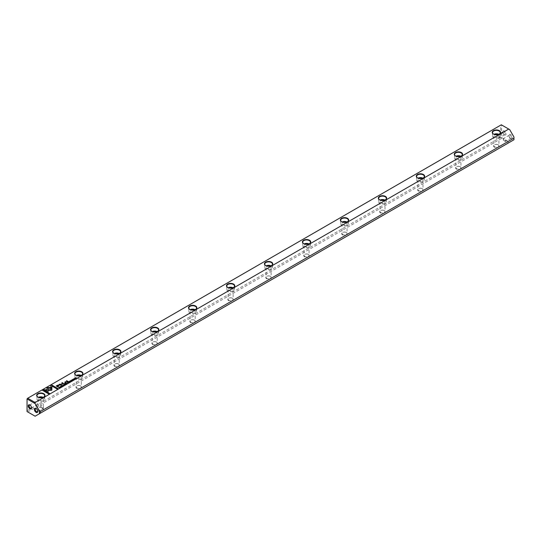 <?xml version="1.0" encoding="UTF-8"?>
<svg xmlns="http://www.w3.org/2000/svg" width="541" height="541" viewBox="0 0 541 541"><rect width="100%" height="100%" fill="white"/><g stroke="black" fill="none" stroke-linecap="round" stroke-linejoin="round"><path stroke-width="0.41" stroke-dasharray="2.71 2.03" d="M27.05 398.616L500.662 125.181L500.662 137.34L27.05 410.781L27.05 398.616M510.63 138.381A2.347 1.359 -120 0 0 512.286 137.428A2.347 1.359 -120 0 0 510.63 134.547A2.347 1.359 -120 0 0 508.966 135.507A2.347 1.359 -120 0 0 510.63 138.381L510.197 138.138A1.738 1.008 -120 0 0 511.069 138.219A1.738 1.008 -120 0 0 511.069 136.21A1.738 1.008 -120 0 0 509.324 135.209A1.738 1.008 -120 0 0 508.966 136.001A1.738 1.008 -120 0 0 510.197 138.138L510.63 138.381M504.455 134.824A2.347 1.359 -120 0 0 506.119 133.864A2.347 1.359 -120 0 0 504.455 130.99A2.347 1.359 -120 0 0 502.799 131.943A2.347 1.359 -120 0 0 504.455 134.824L504.029 134.574A1.738 1.008 -120 0 0 504.902 134.662A1.738 1.008 -120 0 0 504.902 132.653A1.738 1.008 -120 0 0 503.157 131.646A1.738 1.008 -120 0 0 502.799 132.444A1.738 1.008 -120 0 0 504.029 134.574L504.455 134.824M513.95 137.015L513.95 139.754L509.683 142.222L501.608 137.563L501.608 124.957L509.683 129.617M498.383 144.907A2.82 1.63 0 0 0 494.4 144.907A2.82 1.63 0 0 0 494.4 147.206A2.82 1.63 0 0 0 498.383 147.206A2.82 1.63 0 0 0 498.383 144.907L498.173 144.778A2.516 1.454 180 0 1 498.91 145.806A2.516 1.454 180 0 1 496.395 147.26A2.516 1.454 180 0 1 493.872 145.806A2.516 1.454 180 0 1 494.609 144.778A2.516 1.454 180 0 1 498.173 144.778L498.383 144.907M80.771 386.01A2.82 1.63 0 0 0 76.781 386.01A2.82 1.63 0 0 0 76.781 388.316A2.82 1.63 0 0 0 80.771 388.316A2.82 1.63 0 0 0 80.771 386.01L80.555 385.889A2.516 1.454 180 0 1 81.292 386.916A2.516 1.454 180 0 1 78.776 388.37A2.516 1.454 180 0 1 76.261 386.916A2.516 1.454 180 0 1 76.998 385.889A2.516 1.454 180 0 1 80.555 385.889L80.771 386.01M422.453 188.741A2.82 1.63 0 0 0 418.47 188.741A2.82 1.63 0 0 0 418.47 191.047A2.82 1.63 0 0 0 422.453 191.047A2.82 1.63 0 0 0 422.453 188.741L422.244 188.62A2.516 1.454 180 0 1 422.981 189.648A2.516 1.454 180 0 1 420.458 191.101A2.516 1.454 180 0 1 417.943 189.648A2.516 1.454 180 0 1 418.68 188.62A2.516 1.454 180 0 1 422.244 188.62L422.453 188.741M232.63 298.334A2.82 1.63 0 0 0 228.647 298.334A2.82 1.63 0 0 0 228.647 300.64A2.82 1.63 0 0 0 232.63 300.64A2.82 1.63 0 0 0 232.63 298.334L232.414 298.213A2.516 1.454 180 0 1 233.151 299.241A2.516 1.454 180 0 1 230.635 300.695A2.516 1.454 180 0 1 228.119 299.241A2.516 1.454 180 0 1 228.857 298.213A2.516 1.454 180 0 1 232.414 298.213L232.63 298.334M460.418 166.824A2.82 1.63 0 0 0 456.435 166.824A2.82 1.63 0 0 0 456.435 169.123A2.82 1.63 0 0 0 460.418 169.123A2.82 1.63 0 0 0 460.418 166.824L460.208 166.702A2.516 1.454 180 0 1 460.946 167.73A2.516 1.454 180 0 1 458.423 169.184A2.516 1.454 180 0 1 455.907 167.73A2.516 1.454 180 0 1 456.645 166.702A2.516 1.454 180 0 1 460.208 166.702L460.418 166.824M308.559 254.5A2.82 1.63 0 0 0 304.576 254.5A2.82 1.63 0 0 0 304.576 256.799A2.82 1.63 0 0 0 308.559 256.799A2.82 1.63 0 0 0 308.559 254.5L308.343 254.378A2.516 1.454 180 0 1 309.08 255.406A2.516 1.454 180 0 1 306.564 256.853A2.516 1.454 180 0 1 304.049 255.406A2.516 1.454 180 0 1 304.786 254.378A2.516 1.454 180 0 1 308.343 254.378L308.559 254.5M156.701 342.176A2.82 1.63 0 0 0 152.711 342.176A2.82 1.63 0 0 0 152.711 344.475A2.82 1.63 0 0 0 156.701 344.475A2.82 1.63 0 0 0 156.701 342.176L156.484 342.054A2.516 1.454 180 0 1 157.221 343.082A2.516 1.454 180 0 1 154.706 344.529A2.516 1.454 180 0 1 152.19 343.082A2.516 1.454 180 0 1 152.927 342.054A2.516 1.454 180 0 1 156.484 342.054L156.701 342.176M270.595 276.417A2.82 1.63 0 0 0 266.612 276.417A2.82 1.63 0 0 0 266.612 278.716A2.82 1.63 0 0 0 270.595 278.716A2.82 1.63 0 0 0 270.595 276.417L270.378 276.295A2.516 1.454 180 0 1 271.115 277.323A2.516 1.454 180 0 1 268.6 278.777A2.516 1.454 180 0 1 266.084 277.323A2.516 1.454 180 0 1 266.821 276.295A2.516 1.454 180 0 1 270.378 276.295L270.595 276.417M346.524 232.583A2.82 1.63 0 0 0 342.541 232.583A2.82 1.63 0 0 0 342.541 234.882A2.82 1.63 0 0 0 346.524 234.882A2.82 1.63 0 0 0 346.524 232.583L346.314 232.454A2.516 1.454 180 0 1 347.052 233.482A2.516 1.454 180 0 1 344.529 234.936A2.516 1.454 180 0 1 342.013 233.482A2.516 1.454 180 0 1 342.751 232.454A2.516 1.454 180 0 1 346.314 232.454L346.524 232.583M118.736 364.093A2.82 1.63 0 0 0 114.746 364.093A2.82 1.63 0 0 0 114.746 366.392A2.82 1.63 0 0 0 118.736 366.392A2.82 1.63 0 0 0 118.736 364.093L118.52 363.971A2.516 1.454 180 0 1 119.257 364.999A2.516 1.454 180 0 1 116.741 366.453A2.516 1.454 180 0 1 114.225 364.999A2.516 1.454 180 0 1 114.963 363.971A2.516 1.454 180 0 1 118.52 363.971L118.736 364.093M42.807 407.934A2.82 1.63 0 0 0 38.817 407.934A2.82 1.63 0 0 0 38.817 410.234A2.82 1.63 0 0 0 42.807 410.234A2.82 1.63 0 0 0 42.807 407.934L42.59 407.806A2.516 1.454 180 0 1 43.327 408.834A2.516 1.454 180 0 1 40.812 410.288A2.516 1.454 180 0 1 38.296 408.834A2.516 1.454 180 0 1 39.033 407.806A2.516 1.454 180 0 1 42.59 407.806L42.807 407.934M384.489 210.659A2.82 1.63 0 0 0 380.506 210.659A2.82 1.63 0 0 0 380.506 212.965A2.82 1.63 0 0 0 384.489 212.965A2.82 1.63 0 0 0 384.489 210.659L384.279 210.537A2.516 1.454 180 0 1 385.016 211.565A2.516 1.454 180 0 1 382.494 213.019A2.516 1.454 180 0 1 379.978 211.565A2.516 1.454 180 0 1 380.715 210.537A2.516 1.454 180 0 1 384.279 210.537L384.489 210.659M194.665 320.258A2.82 1.63 0 0 0 190.675 320.258A2.82 1.63 0 0 0 190.675 322.558A2.82 1.63 0 0 0 194.665 322.558A2.82 1.63 0 0 0 194.665 320.258L194.449 320.13A2.516 1.454 180 0 1 195.186 321.158A2.516 1.454 180 0 1 192.67 322.612A2.516 1.454 180 0 1 190.155 321.158A2.516 1.454 180 0 1 190.892 320.13A2.516 1.454 180 0 1 194.449 320.13L194.665 320.258M27.713 411.931L501.324 138.496L508.729 142.77L35.118 416.205L27.05 411.545L27.05 410.781M508.729 142.77L509.683 142.222M500.662 137.34L501.324 137.725L501.324 138.496M501.608 124.957L500.662 125.181M497.375 134.689A2.516 1.454 180 0 1 498.173 135A2.516 1.454 180 0 1 498.91 136.028A2.516 1.454 180 0 1 496.395 137.482A2.516 1.454 180 0 1 493.872 136.028A2.516 1.454 180 0 1 495.407 134.689M498.829 134.303A3.861 2.225 180 0 1 499.12 134.452A3.861 2.225 180 0 1 500.249 136.028A3.861 2.225 180 0 1 497.869 138.083A3.861 2.225 180 0 1 493.663 137.603A3.861 2.225 180 0 1 492.533 136.028A3.861 2.225 180 0 1 493.953 134.303M493.561 134.114A3.861 2.225 0 0 0 493.663 134.175A3.861 2.225 0 0 0 499.12 134.175A3.861 2.225 0 0 0 499.221 134.114M459.41 156.606A2.516 1.454 180 0 1 460.208 156.917A2.516 1.454 180 0 1 460.946 157.945A2.516 1.454 180 0 1 458.423 159.399A2.516 1.454 180 0 1 455.907 157.945A2.516 1.454 180 0 1 457.443 156.606M460.864 156.221A3.861 2.225 180 0 1 461.155 156.369A3.861 2.225 180 0 1 462.285 157.945A3.861 2.225 180 0 1 459.904 160.008A3.861 2.225 180 0 1 455.698 159.521A3.861 2.225 180 0 1 454.568 157.945A3.861 2.225 180 0 1 455.989 156.221M455.596 156.038A3.861 2.225 0 0 0 455.698 156.099A3.861 2.225 0 0 0 461.155 156.099A3.861 2.225 0 0 0 461.257 156.038M421.446 178.53A2.516 1.454 180 0 1 422.244 178.841A2.516 1.454 180 0 1 422.981 179.862A2.516 1.454 180 0 1 420.458 181.316A2.516 1.454 180 0 1 417.943 179.862A2.516 1.454 180 0 1 419.478 178.53M422.9 178.138A3.861 2.225 180 0 1 423.19 178.287A3.861 2.225 180 0 1 424.32 179.862A3.861 2.225 180 0 1 421.939 181.925A3.861 2.225 180 0 1 417.733 181.438A3.861 2.225 180 0 1 416.604 179.862A3.861 2.225 180 0 1 418.024 178.138M417.632 177.955A3.861 2.225 0 0 0 417.733 178.016A3.861 2.225 0 0 0 423.19 178.016A3.861 2.225 0 0 0 423.292 177.955M383.481 200.447A2.516 1.454 180 0 1 384.279 200.758A2.516 1.454 180 0 1 385.016 201.786A2.516 1.454 180 0 1 382.494 203.24A2.516 1.454 180 0 1 379.978 201.786A2.516 1.454 180 0 1 381.513 200.447M384.935 200.055A3.861 2.225 180 0 1 385.226 200.211A3.861 2.225 180 0 1 386.355 201.786A3.861 2.225 180 0 1 383.975 203.842A3.861 2.225 180 0 1 379.768 203.362A3.861 2.225 180 0 1 378.639 201.786A3.861 2.225 180 0 1 380.053 200.055M379.667 199.872A3.861 2.225 0 0 0 379.768 199.933A3.861 2.225 0 0 0 385.226 199.933A3.861 2.225 0 0 0 385.327 199.872M345.516 222.365A2.516 1.454 180 0 1 346.314 222.676A2.516 1.454 180 0 1 347.052 223.704A2.516 1.454 180 0 1 344.529 225.157A2.516 1.454 180 0 1 342.013 223.704A2.516 1.454 180 0 1 343.549 222.365M346.97 221.979A3.861 2.225 180 0 1 347.261 222.128A3.861 2.225 180 0 1 348.39 223.704A3.861 2.225 180 0 1 346.01 225.759A3.861 2.225 180 0 1 341.804 225.279A3.861 2.225 180 0 1 340.674 223.704A3.861 2.225 180 0 1 342.088 221.979M341.702 221.79A3.861 2.225 0 0 0 341.804 221.851A3.861 2.225 0 0 0 347.261 221.851A3.861 2.225 0 0 0 347.363 221.79M307.552 244.282A2.516 1.454 180 0 1 308.343 244.593A2.516 1.454 180 0 1 309.08 245.621A2.516 1.454 180 0 1 306.564 247.075A2.516 1.454 180 0 1 304.049 245.621A2.516 1.454 180 0 1 305.584 244.282M309.006 243.896A3.861 2.225 180 0 1 309.296 244.045A3.861 2.225 180 0 1 310.426 245.621A3.861 2.225 180 0 1 308.045 247.683A3.861 2.225 180 0 1 303.839 247.196A3.861 2.225 180 0 1 302.71 245.621A3.861 2.225 180 0 1 304.123 243.896M303.738 243.714A3.861 2.225 0 0 0 303.839 243.775A3.861 2.225 0 0 0 309.296 243.775A3.861 2.225 0 0 0 309.398 243.714M269.587 266.206A2.516 1.454 180 0 1 270.378 266.51A2.516 1.454 180 0 1 271.115 267.538A2.516 1.454 180 0 1 268.6 268.992A2.516 1.454 180 0 1 266.084 267.538A2.516 1.454 180 0 1 267.619 266.206M271.041 265.814A3.861 2.225 180 0 1 271.332 265.962A3.861 2.225 180 0 1 272.461 267.538A3.861 2.225 180 0 1 270.081 269.601A3.861 2.225 180 0 1 265.874 269.114A3.861 2.225 180 0 1 264.745 267.538A3.861 2.225 180 0 1 266.158 265.814M265.773 265.631A3.861 2.225 0 0 0 265.874 265.692A3.861 2.225 0 0 0 271.332 265.692A3.861 2.225 0 0 0 271.433 265.631M231.622 288.123A2.516 1.454 180 0 1 232.414 288.434A2.516 1.454 180 0 1 233.151 289.462A2.516 1.454 180 0 1 230.635 290.909A2.516 1.454 180 0 1 228.119 289.462A2.516 1.454 180 0 1 229.655 288.123M233.076 287.731A3.861 2.225 180 0 1 233.367 287.886A3.861 2.225 180 0 1 234.496 289.462A3.861 2.225 180 0 1 232.116 291.518A3.861 2.225 180 0 1 227.91 291.038A3.861 2.225 180 0 1 226.78 289.462A3.861 2.225 180 0 1 228.194 287.731M227.808 287.548A3.861 2.225 0 0 0 227.91 287.609A3.861 2.225 0 0 0 233.367 287.609A3.861 2.225 0 0 0 233.469 287.548M193.658 310.04A2.516 1.454 180 0 1 194.449 310.351A2.516 1.454 180 0 1 195.186 311.379A2.516 1.454 180 0 1 192.67 312.833A2.516 1.454 180 0 1 190.155 311.379A2.516 1.454 180 0 1 191.69 310.04M195.112 309.655A3.861 2.225 180 0 1 195.402 309.804A3.861 2.225 180 0 1 196.532 311.379A3.861 2.225 180 0 1 194.151 313.435A3.861 2.225 180 0 1 189.945 312.955A3.861 2.225 180 0 1 188.816 311.379A3.861 2.225 180 0 1 190.229 309.655M189.844 309.466A3.861 2.225 0 0 0 189.945 309.526A3.861 2.225 0 0 0 195.402 309.526A3.861 2.225 0 0 0 195.504 309.466M155.693 331.958A2.516 1.454 180 0 1 156.484 332.269A2.516 1.454 180 0 1 157.221 333.297A2.516 1.454 180 0 1 154.706 334.751A2.516 1.454 180 0 1 152.19 333.297A2.516 1.454 180 0 1 153.725 331.958M157.147 331.572A3.861 2.225 180 0 1 157.438 331.721A3.861 2.225 180 0 1 158.567 333.297A3.861 2.225 180 0 1 156.187 335.352A3.861 2.225 180 0 1 151.98 334.872A3.861 2.225 180 0 1 150.851 333.297A3.861 2.225 180 0 1 152.264 331.572M151.872 331.383A3.861 2.225 0 0 0 151.98 331.45A3.861 2.225 0 0 0 157.438 331.45A3.861 2.225 0 0 0 157.539 331.383M117.728 353.882A2.516 1.454 180 0 1 118.52 354.186A2.516 1.454 180 0 1 119.257 355.214A2.516 1.454 180 0 1 116.741 356.668A2.516 1.454 180 0 1 114.225 355.214A2.516 1.454 180 0 1 115.76 353.882M119.182 353.489A3.861 2.225 180 0 1 119.473 353.638A3.861 2.225 180 0 1 120.602 355.214A3.861 2.225 180 0 1 118.222 357.276A3.861 2.225 180 0 1 114.016 356.79A3.861 2.225 180 0 1 112.886 355.214A3.861 2.225 180 0 1 114.3 353.489M113.908 353.307A3.861 2.225 0 0 0 114.016 353.368A3.861 2.225 0 0 0 119.473 353.368A3.861 2.225 0 0 0 119.575 353.307M79.764 375.799A2.516 1.454 180 0 1 80.555 376.11A2.516 1.454 180 0 1 81.292 377.138A2.516 1.454 180 0 1 78.776 378.585A2.516 1.454 180 0 1 76.261 377.138A2.516 1.454 180 0 1 77.796 375.799M81.218 375.407A3.861 2.225 180 0 1 81.508 375.562A3.861 2.225 180 0 1 82.638 377.138A3.861 2.225 180 0 1 80.257 379.194A3.861 2.225 180 0 1 76.051 378.714A3.861 2.225 180 0 1 74.915 377.138A3.861 2.225 180 0 1 76.335 375.407M75.943 375.224A3.861 2.225 0 0 0 76.051 375.285A3.861 2.225 0 0 0 81.508 375.285A3.861 2.225 0 0 0 81.61 375.224M41.799 397.716A2.516 1.454 180 0 1 42.59 398.027A2.516 1.454 180 0 1 43.327 399.055A2.516 1.454 180 0 1 40.812 400.509A2.516 1.454 180 0 1 38.296 399.055A2.516 1.454 180 0 1 39.831 397.716M43.253 397.331A3.861 2.225 180 0 1 43.544 397.479A3.861 2.225 180 0 1 44.673 399.055A3.861 2.225 180 0 1 42.286 401.111A3.861 2.225 180 0 1 38.086 400.631A3.861 2.225 180 0 1 36.95 399.055A3.861 2.225 180 0 1 38.37 397.331M37.978 397.141A3.861 2.225 0 0 0 38.086 397.202A3.861 2.225 0 0 0 43.544 397.202A3.861 2.225 0 0 0 43.645 397.141M498.288 137.887A1.738 1.008 -120 0 0 499.16 137.975A1.738 1.008 -120 0 0 499.16 135.96A1.738 1.008 -120 0 0 497.416 134.959A1.738 1.008 -120 0 0 497.152 136.352A1.738 1.008 -120 0 0 498.288 137.887M504.455 141.451A1.738 1.008 -120 0 0 505.328 141.532A1.738 1.008 -120 0 0 505.328 139.524A1.738 1.008 -120 0 0 503.59 138.523A1.738 1.008 -120 0 0 503.319 139.916A1.738 1.008 -120 0 0 504.455 141.451M36.064 404.749A1.738 1.008 -120 0 0 36.937 404.837A1.738 1.008 -120 0 0 36.937 402.829A1.738 1.008 -120 0 0 35.199 401.821A1.738 1.008 -120 0 0 34.928 403.214A1.738 1.008 -120 0 0 36.064 404.749M31.54 407.569A1.738 1.008 -120 0 0 31.561 407.353A1.738 1.008 -120 0 0 30.33 405.223A1.738 1.008 -120 0 0 30.127 405.121M42.239 408.313A1.738 1.008 -120 0 0 43.104 408.394A1.738 1.008 -120 0 0 43.104 406.386A1.738 1.008 -120 0 0 41.366 405.385A1.738 1.008 -120 0 0 41.096 406.778A1.738 1.008 -120 0 0 42.239 408.313M37.714 411.133A1.738 1.008 -120 0 0 37.728 410.917A1.738 1.008 -120 0 0 36.497 408.78A1.738 1.008 -120 0 0 36.301 408.685M73.907 378.801L74.739 379.282L73.907 378.801M74.915 378.991L73.995 378.849L74.644 379.214M71.493 381.04L70.709 381.128L70.675 380.668L71.5 380.884M70.709 381.013L71.209 380.499M61.119 386.856L61.559 386.619L60.646 386.72L60.754 386.389L61.667 386.538L61.106 386.862M70.181 381.777L70.628 381.527L70.161 381.905L69.356 381.324M69.911 381.513L70.323 381.385L69.911 381.621M69.573 381.317L70.005 381.175L69.573 381.425M68.301 381.5L66.448 380.648M49.61 393.652L48.933 394.159L42.428 390.291M46.722 390.528L44.206 390.528M62.912 385.145L63.743 385.625L62.912 385.145M62.999 385.084L63.649 385.571L62.891 385.293M51.909 387.566L51.889 388.201M48.075 392.563L46.972 391.927L46.966 388.201M51.889 388.316L48.068 388.201M65.15 383.319L64.656 383.312M66.11 382.764L64.731 382.223M67.429 382.007L65.752 381.892L65.569 382.453M65.238 382.277L65.671 381.763L65.238 382.277M75.544 378.68L74.732 378.227M76.132 378.342L74.962 378.348M74.962 378.247L75.977 378.375L75.422 377.936M72.602 380.222L73.042 379.985L72.136 380.086L72.244 379.762L73.157 379.91L72.589 380.228M66.049 383.346L67.172 383.63L66.3 383.718M66.563 383.867L65.833 383.474M65.955 383.522L66.3 383.603M60.707 387.363L59.997 386.842M65.583 384.435L66.029 384.178L65.562 384.563L64.758 383.982M65.312 384.171L65.731 384.036L65.312 384.279M64.974 383.975L65.407 383.833L64.974 384.083M73.792 379.809L73.082 379.288M64.744 385.03L63.628 384.746L64.69 384.922L64.338 384.34M64.136 383.887L62.31 383.116L62.242 384.475L59.882 384.516M61.89 384.272L61.863 382.744M61.464 385.429L59.294 384.347M58.611 387.099L56.345 386.031M59.179 385.064L57.759 386.605M56.805 386.058L58.949 385.429M51.862 390.102L48.318 390.521M50.766 389.885L50.759 388.35M72.19 380.736L71.486 380.215M62.655 386.139L61.87 386.233L61.836 385.767L62.371 385.719L61.999 386.159L62.668 385.983M61.87 386.118L62.371 385.605M68.639 381.858L69.755 382.135L68.883 382.223M69.147 382.379L68.423 381.98M68.545 382.027L68.883 382.108M67.557 382.48L68.166 382.386L67.916 382.798M68.166 382.94L67.442 382.548M67.557 382.588L67.916 382.683M58.983 387.43L59.916 387.37L59.868 387.85L58.881 387.491M58.983 387.532L59.787 387.444L59.605 387.883M59.787 387.329L59.794 387.775M50.78 387.552L51.882 387.552M58.056 388.776L57.38 389.283L51.882 385.99M493.872 136.028L493.872 145.806M498.91 136.028L498.91 145.806M492.533 132.606L492.533 136.028M500.249 132.606L500.249 136.028M455.907 157.945L455.907 167.73M460.946 157.945L460.946 167.73M454.568 154.523L454.568 157.945M462.285 154.523L462.285 157.945M417.943 179.862L417.943 189.648M422.981 179.862L422.981 189.648M416.604 176.44L416.604 179.862M424.32 176.44L424.32 179.862M379.978 201.786L379.978 211.565M385.016 201.786L385.016 211.565M378.639 198.358L378.639 201.786M386.355 198.358L386.355 201.786M342.013 223.704L342.013 233.482M347.052 223.704L347.052 233.482M340.674 220.275L340.674 223.704M348.39 220.275L348.39 223.704M304.049 245.621L304.049 255.406M309.08 245.621L309.08 255.406M302.71 242.199L302.71 245.621M310.426 242.199L310.426 245.621M266.084 267.538L266.084 277.323M271.115 267.538L271.115 277.323M264.745 264.116L264.745 267.538M272.461 264.116L272.461 267.538M228.119 289.462L228.119 299.241M233.151 289.462L233.151 299.241M226.78 286.033L226.78 289.462M234.496 286.033L234.496 289.462M190.155 311.379L190.155 321.158M195.186 311.379L195.186 321.158M188.816 307.951L188.816 311.379M196.532 307.951L196.532 311.379M152.19 333.297L152.19 343.082M157.221 333.297L157.221 343.082M150.851 329.875L150.851 333.297M158.567 329.875L158.567 333.297M114.225 355.214L114.225 364.999M119.257 355.214L119.257 364.999M112.886 351.792L112.886 355.214M120.602 351.792L120.602 355.214M76.261 377.138L76.261 386.916M81.292 377.138L81.292 386.916M74.915 373.709L74.915 377.138M82.638 373.709L82.638 377.138M38.296 399.055L38.296 408.834M43.327 399.055L43.327 408.834M36.95 395.627L36.95 399.055M44.673 395.627L44.673 399.055M503.157 131.646L497.416 134.959M504.902 134.662L499.16 137.975M502.799 132.444L502.799 131.943M509.324 135.209L503.59 138.523M511.069 138.219L505.328 141.532M508.966 136.001L508.966 135.507M31.195 408.151L36.937 404.837M29.457 405.135L35.199 401.821M30.33 405.223L29.897 404.972M31.561 407.353L31.561 407.846M37.37 411.708L43.104 408.394M35.625 408.698L41.366 405.385M36.497 408.78L36.064 408.536M37.728 410.917L37.728 411.41"/><path stroke-width="0.81" d="M67.652 382.311L67.341 382.487L68.146 382.954L68.166 382.271L67.652 382.311L68.051 382.717M62.668 386.085L61.836 385.652L61.87 386.118L62.655 386.139M62.56 386.2L61.911 385.706M72.311 380.553L71.385 380.154L72.311 380.553M51.645 390.277L51.862 388.35L50.759 388.35L50.766 389.77L48.318 389.77L48.318 390.406L51.645 390.277M57.495 385.253L56.244 385.97L58.401 387.221L58.712 387.038L57.759 386.49L59.179 384.949L57.495 385.253L59.436 385.327M72.602 380.107L73.157 379.796L72.244 379.647L72.136 379.971L73.042 379.87L72.602 380.222L73.042 379.87M73.062 380.249L72.318 379.701M75.537 378.686L74.962 378.233L76.234 378.281L75.429 377.821L75.977 378.26L74.732 378.227L75.537 378.686M65.13 382.426L65.914 382.879L65.752 381.777L67.53 381.946L65.671 381.648L64.731 382.223L65.13 382.426M65.671 381.763L65.238 382.277L65.671 381.763L67.429 382.007M66.11 382.764L65.569 382.453L65.752 381.777M64.913 383.461L65.251 383.265L64.913 383.461M51.909 387.566L46.966 387.566L46.972 391.812L48.075 392.448L48.068 388.201L51.889 388.201L51.909 387.566M46.966 388.201L46.966 387.681L51.902 387.681M62.729 385.32L63.743 385.51L62.722 385.266M501.324 124.795L27.713 398.23L35.118 402.504L508.729 129.069L501.324 124.795M151.764 331.322L151.764 331.322A4.159 2.401 180 0 1 151.764 327.927A4.159 2.401 180 0 1 157.647 327.927A4.159 2.401 180 0 1 157.647 331.322A4.159 2.401 180 0 1 151.764 331.322M227.693 287.487L227.693 287.487A4.159 2.401 180 0 1 227.693 284.093A4.159 2.401 180 0 1 233.577 284.093A4.159 2.401 180 0 1 233.577 287.487A4.159 2.401 180 0 1 227.693 287.487M75.835 375.163L75.835 375.163A4.159 2.401 180 0 1 75.835 371.762A4.159 2.401 180 0 1 81.718 371.762A4.159 2.401 180 0 1 81.718 375.163A4.159 2.401 180 0 1 75.835 375.163M493.446 134.053L493.446 134.053A4.159 2.401 180 0 1 493.446 130.658A4.159 2.401 180 0 1 499.336 130.658A4.159 2.401 180 0 1 499.336 134.053A4.159 2.401 180 0 1 493.446 134.053M113.799 353.246L113.799 353.246A4.159 2.401 180 0 1 113.799 349.844A4.159 2.401 180 0 1 119.683 349.844A4.159 2.401 180 0 1 119.683 353.246A4.159 2.401 180 0 1 113.799 353.246M417.517 177.894L417.517 177.894A4.159 2.401 180 0 1 417.517 174.493A4.159 2.401 180 0 1 423.407 174.493A4.159 2.401 180 0 1 423.407 177.894A4.159 2.401 180 0 1 417.517 177.894M341.587 221.729L341.587 221.729A4.159 2.401 180 0 1 341.587 218.334A4.159 2.401 180 0 1 347.471 218.334A4.159 2.401 180 0 1 347.471 221.729A4.159 2.401 180 0 1 341.587 221.729M379.552 199.812L379.552 199.812A4.159 2.401 180 0 1 379.552 196.417A4.159 2.401 180 0 1 385.435 196.417A4.159 2.401 180 0 1 385.435 199.812A4.159 2.401 180 0 1 379.552 199.812M303.623 243.646L303.623 243.646A4.159 2.401 180 0 1 303.623 240.251A4.159 2.401 180 0 1 309.506 240.251A4.159 2.401 180 0 1 309.506 243.646A4.159 2.401 180 0 1 303.623 243.646M189.729 309.405L189.729 309.405A4.159 2.401 180 0 1 189.729 306.01A4.159 2.401 180 0 1 195.612 306.01A4.159 2.401 180 0 1 195.612 309.405A4.159 2.401 180 0 1 189.729 309.405M37.87 397.08L37.87 397.08A4.159 2.401 180 0 1 37.87 393.686A4.159 2.401 180 0 1 43.753 393.686A4.159 2.401 180 0 1 43.753 397.08A4.159 2.401 180 0 1 37.87 397.08M455.481 155.97L455.481 155.97A4.159 2.401 180 0 1 455.481 152.576A4.159 2.401 180 0 1 461.372 152.576A4.159 2.401 180 0 1 461.372 155.97A4.159 2.401 180 0 1 455.481 155.97M265.658 265.57L265.658 265.57A4.159 2.401 180 0 1 265.658 262.169A4.159 2.401 180 0 1 271.541 262.169A4.159 2.401 180 0 1 271.541 265.57A4.159 2.401 180 0 1 265.658 265.57M73.725 378.977L74.739 379.167L73.711 378.916M71.5 380.884L70.675 380.553L70.709 381.013L71.493 381.04M71.453 380.796L70.83 381.053L70.743 380.607M61.119 386.741L61.667 386.423L60.754 386.274L60.646 386.605L61.559 386.504L61.119 386.856L61.559 386.504M61.579 386.876L60.835 386.335M70.161 381.79L70.722 381.466L70.181 381.669L70.323 381.27L69.573 381.31L69.911 381.006L69.356 381.324L70.161 381.79M68.112 381.608L66.448 380.648L68.112 381.608M42.333 390.23L48.933 394.044L49.711 393.591L44.206 390.413L46.722 390.413L46.722 389.777L43.118 389.777L42.333 390.23M66.049 383.231L65.738 383.413L66.543 383.88L66.448 383.515L67.172 383.515L66.049 383.231L67.172 383.63M66.584 383.454L65.833 383.474M60.822 387.18L59.895 386.788L60.822 387.18M65.562 384.448L66.124 384.117L65.583 384.32L65.731 383.921L64.974 383.968L65.312 383.664L64.758 383.982L65.562 384.448M73.907 379.626L72.988 379.227L73.907 379.626M64.879 384.84L64.406 384.184L64.69 384.807L63.628 384.631L64.879 384.84M62.296 384.293L62.31 383.001L64.237 383.833L62.114 382.602L61.89 384.157L59.192 384.286L61.316 385.517L59.882 384.401L62.242 384.36M68.639 381.743L68.322 381.926L69.126 382.386L69.032 382.02L69.755 382.02L68.639 381.743L69.755 382.135M69.167 381.96L68.423 381.98M59.03 387.288L59.584 387.897L60.098 387.491L59.03 387.39M50.78 385.354L50.78 387.437L51.882 387.437L51.882 385.99L57.38 389.168L58.157 388.715L51.557 384.908L50.78 385.469L51.557 384.908M508.729 129.069L509.683 129.617L513.95 137.015L513.95 138.111L40.338 411.545L40.338 413.196L513.95 139.754L513.95 138.111M36.064 412.37A2.347 1.359 -120 0 0 37.728 411.41A2.347 1.359 -120 0 0 36.064 408.536A2.347 1.359 -120 0 0 34.408 409.49A2.347 1.359 -120 0 0 36.064 412.37M29.897 408.807A2.347 1.359 -120 0 0 31.561 407.846A2.347 1.359 -120 0 0 29.897 404.972A2.347 1.359 -120 0 0 28.233 405.933A2.347 1.359 -120 0 0 29.897 408.807M35.118 416.205L39.392 413.743L39.392 410.998L35.118 403.6L27.05 398.947L27.05 411.545L35.118 416.205M40.338 413.196L39.392 413.743M35.118 402.504L35.118 403.6M39.392 410.998L40.338 411.545M27.05 398.947L27.713 398.23M495.407 134.689A2.516 1.454 180 0 1 497.375 134.689M493.953 134.303A3.861 2.225 180 0 1 498.829 134.303M499.221 134.114A3.861 2.225 0 0 0 500.249 132.606A3.861 2.225 0 0 0 496.395 130.374A3.861 2.225 0 0 0 492.533 132.606A3.861 2.225 0 0 0 493.561 134.114M457.443 156.606A2.516 1.454 180 0 1 459.41 156.606M455.989 156.221A3.861 2.225 180 0 1 460.864 156.221M461.257 156.038A3.861 2.225 0 0 0 462.285 154.523A3.861 2.225 0 0 0 458.423 152.291A3.861 2.225 0 0 0 454.568 154.523A3.861 2.225 0 0 0 455.596 156.038M419.478 178.53A2.516 1.454 180 0 1 421.446 178.53M418.024 178.138A3.861 2.225 180 0 1 422.9 178.138M423.292 177.955A3.861 2.225 0 0 0 424.32 176.44A3.861 2.225 0 0 0 420.458 174.216A3.861 2.225 0 0 0 416.604 176.44A3.861 2.225 0 0 0 417.632 177.955M381.513 200.447A2.516 1.454 180 0 1 383.481 200.447M380.053 200.055A3.861 2.225 180 0 1 384.935 200.055M385.327 199.872A3.861 2.225 0 0 0 386.355 198.358A3.861 2.225 0 0 0 382.494 196.133A3.861 2.225 0 0 0 378.639 198.358A3.861 2.225 0 0 0 379.667 199.872M343.549 222.365A2.516 1.454 180 0 1 345.516 222.365M342.088 221.979A3.861 2.225 180 0 1 346.97 221.979M347.363 221.79A3.861 2.225 0 0 0 348.39 220.275A3.861 2.225 0 0 0 344.529 218.05A3.861 2.225 0 0 0 340.674 220.275A3.861 2.225 0 0 0 341.702 221.79M305.584 244.282A2.516 1.454 180 0 1 307.552 244.282M304.123 243.896A3.861 2.225 180 0 1 309.006 243.896M309.398 243.714A3.861 2.225 0 0 0 310.426 242.199A3.861 2.225 0 0 0 306.564 239.967A3.861 2.225 0 0 0 302.71 242.199A3.861 2.225 0 0 0 303.738 243.714M267.619 266.206A2.516 1.454 180 0 1 269.587 266.206M266.158 265.814A3.861 2.225 180 0 1 271.041 265.814M271.433 265.631A3.861 2.225 0 0 0 272.461 264.116A3.861 2.225 0 0 0 268.6 261.885A3.861 2.225 0 0 0 264.745 264.116A3.861 2.225 0 0 0 265.773 265.631M229.655 288.123A2.516 1.454 180 0 1 231.622 288.123M228.194 287.731A3.861 2.225 180 0 1 233.076 287.731M233.469 287.548A3.861 2.225 0 0 0 234.496 286.033A3.861 2.225 0 0 0 230.635 283.809A3.861 2.225 0 0 0 226.78 286.033A3.861 2.225 0 0 0 227.808 287.548M191.69 310.04A2.516 1.454 180 0 1 193.658 310.04M190.229 309.655A3.861 2.225 180 0 1 195.112 309.655M195.504 309.466A3.861 2.225 0 0 0 196.532 307.951A3.861 2.225 0 0 0 192.67 305.726A3.861 2.225 0 0 0 188.816 307.951A3.861 2.225 0 0 0 189.844 309.466M153.725 331.958A2.516 1.454 180 0 1 155.693 331.958M152.264 331.572A3.861 2.225 180 0 1 157.147 331.572M157.539 331.383A3.861 2.225 0 0 0 158.567 329.875A3.861 2.225 0 0 0 154.706 327.643A3.861 2.225 0 0 0 150.851 329.875A3.861 2.225 0 0 0 151.872 331.383M115.76 353.882A2.516 1.454 180 0 1 117.728 353.882M114.3 353.489A3.861 2.225 180 0 1 119.182 353.489M119.575 353.307A3.861 2.225 0 0 0 120.602 351.792A3.861 2.225 0 0 0 116.741 349.56A3.861 2.225 0 0 0 112.886 351.792A3.861 2.225 0 0 0 113.908 353.307M77.796 375.799A2.516 1.454 180 0 1 79.764 375.799M76.335 375.407A3.861 2.225 180 0 1 81.218 375.407M81.61 375.224A3.861 2.225 0 0 0 82.638 373.709A3.861 2.225 0 0 0 78.776 371.484A3.861 2.225 0 0 0 74.915 373.709A3.861 2.225 0 0 0 75.943 375.224M39.831 397.716A2.516 1.454 180 0 1 41.799 397.716M38.37 397.331A3.861 2.225 180 0 1 43.253 397.331M43.645 397.141A3.861 2.225 0 0 0 44.673 395.627A3.861 2.225 0 0 0 40.812 393.402A3.861 2.225 0 0 0 36.95 395.627A3.861 2.225 0 0 0 37.978 397.141M30.127 405.121A1.738 1.008 -120 0 0 29.457 405.135A1.738 1.008 -120 0 0 29.187 406.528A1.738 1.008 -120 0 0 30.33 408.063A1.738 1.008 -120 0 0 31.195 408.151A1.738 1.008 -120 0 0 31.54 407.569M36.301 408.685A1.738 1.008 -120 0 0 35.625 408.698A1.738 1.008 -120 0 0 35.361 410.092A1.738 1.008 -120 0 0 36.497 411.627A1.738 1.008 -120 0 0 37.37 411.708A1.738 1.008 -120 0 0 37.714 411.133M73.907 378.801L74.739 379.282M74.644 379.227L73.995 378.849M73.995 378.734L74.644 379.113L73.887 378.95M70.675 380.668L71.209 380.614L70.675 380.668M69.458 381.385L70.181 381.669M66.55 380.702L68.301 381.5M42.428 390.291L43.118 389.777M44.206 390.413L49.61 393.652M43.118 389.892L46.722 389.892L46.722 390.413M62.912 385.145L63.743 385.625M63.777 385.422L62.999 385.199M48.068 388.316L48.075 392.448M64.758 383.373L65.15 383.319M64.839 382.271L65.238 382.277M74.962 378.233L75.544 378.68M75.429 377.821L76.132 378.342M66.198 383.657L66.442 383.265L65.955 383.522L66.563 383.867M59.997 386.842L60.72 387.241M64.859 384.036L65.583 384.32M73.082 379.288L73.813 379.687M64.338 384.34L64.819 384.874M61.87 382.859L64.136 383.887M59.294 384.347L61.89 384.157M59.882 384.401L61.464 385.429M56.345 386.031L57.495 385.368M57.759 386.49L58.611 387.099M58.949 385.429L56.805 385.943L57.508 386.348L58.807 385.192M58.807 385.307L57.508 386.463L56.805 385.943M50.759 388.465L51.862 388.465L51.862 389.987M48.318 390.406L48.318 389.885L50.766 389.77M71.486 380.215L72.21 380.607M61.836 385.767L62.371 385.719L61.836 385.767M68.781 382.169L69.025 381.77L68.545 382.027L69.147 382.379M67.442 382.548L67.814 382.622M67.814 382.737L68.166 382.94M58.881 387.491L59.605 387.775L59.787 387.329L58.983 387.417L59.605 387.775M59.415 387.261L59.916 387.37M59.794 387.775L59.787 387.329M50.78 387.437L50.78 385.469M51.882 386.105L51.882 387.437M51.557 385.023L58.056 388.776"/></g></svg>
